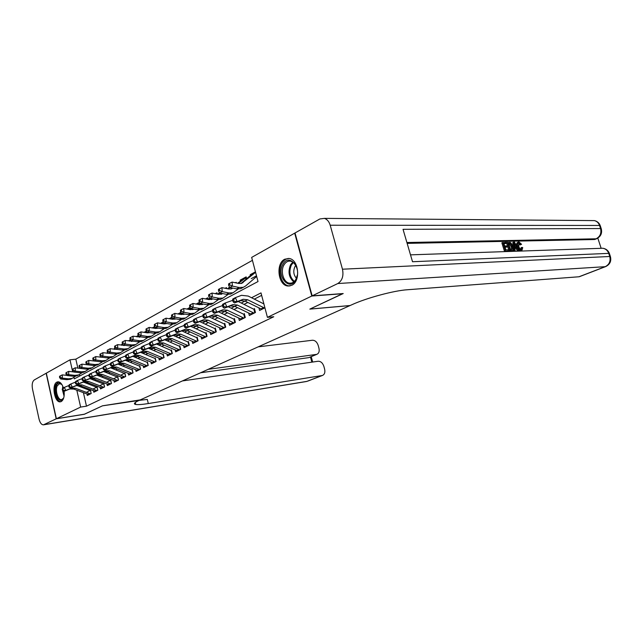 <?xml version="1.0" encoding="UTF-8"?>
<svg xmlns="http://www.w3.org/2000/svg" width="643" height="643" viewBox="0 0 643 643"><rect width="100%" height="100%" fill="white"/><g stroke="black" fill="none" stroke-linecap="round" stroke-linejoin="round"><path stroke-width="0.96" d="M291.729 285.307L288.048 286.014C278.138 285.717 275.381 263.55 284.712 259.217L289.012 258.47C298.762 259.322 300.996 281.417 291.729 285.307M64.123 391.265C64.565 396.53 63.601 399.954 61.222 401.553L60.346 401.827C54.542 403.008 51.336 384.57 56.897 382.111L57.926 381.797C60.185 381.821 62.009 383.847 63.392 387.866M342.815 293.578L309.813 309.122L349.993 305.578L140.214 399.906L102.502 405.813L84.555 414.18L56.375 418.73L46.32 373.165L69.974 359.823L72.683 371.831M252.434 260.343L75.834 359.164L69.974 359.823M73.953 377.465L74.275 378.888L258.012 281.554L251.662 257.409L294.687 233.16L311.799 296.029L267.424 317.345L260.994 292.895L251.55 297.741M258.952 308.005L259.595 310.448L264.916 307.82M248.72 313.149L249.331 315.512L255.456 312.49L254.419 308.511M238.73 318.164L239.317 320.447L245.296 317.497L244.276 313.567M228.988 323.051L229.559 325.27L235.386 322.392L234.39 318.502M219.48 327.817L220.027 329.972L225.717 327.158L224.737 323.316M210.197 332.471L210.727 334.561L216.281 331.82L215.317 328.018M201.138 337.012L201.645 339.038L207.07 336.361L206.122 332.608M192.281 341.449L192.771 343.418L198.068 340.806L197.144 337.085M183.641 345.781L184.107 347.694L189.283 345.138L188.375 341.457M175.185 350.009L175.643 351.866L180.699 349.374L179.807 345.733M166.923 354.14L167.365 355.949L172.308 353.513L171.432 349.913M158.845 358.183L159.271 359.943L164.11 357.564L163.242 353.996M150.944 362.13L151.362 363.85L156.088 361.519L155.236 357.99M143.22 365.996L143.622 367.667L148.244 365.385L147.408 361.896M135.657 369.773L136.043 371.405L140.568 369.17L139.748 365.722M128.254 373.47L128.632 375.062L133.061 372.876L132.249 369.46M121.013 377.087L121.374 378.647L125.715 376.509L124.919 373.125L120.587 375.279M113.924 380.632L114.269 382.151L118.513 380.053L117.733 376.702L113.498 378.815M106.971 384.104L107.317 385.583L111.472 383.533L110.7 380.214L106.553 382.28M100.171 387.496L100.501 388.943L104.576 386.933L103.812 383.646L99.753 385.679M93.5 390.823L93.822 392.238L97.816 390.269L97.069 387.014L93.082 389.007M115.274 348.418L114.333 348.522L115.057 348.12M122.467 344.535L121.471 344.64L122.644 344.005M129.782 340.573L128.769 340.677L130.4 339.785M137.248 336.522L136.22 336.627L138.341 335.477M146.459 331.057L144.088 332.351M154.778 326.54L152.262 327.906M163.29 321.918L160.621 323.365M172.002 317.184L169.189 318.711M180.932 312.329L177.958 313.945M190.159 309.066L189.773 307.531L186.936 309.066M199.017 304.3L198.615 302.724L196.147 304.067M208.075 299.413L207.673 297.805L205.583 298.939M217.278 294.084L216.94 292.766L215.252 293.682M226.706 288.603L226.449 287.598L225.179 288.289M236.351 282.968L236.182 282.309L235.354 282.759M241.366 280.091L240.144 280.155L246.165 276.884L246.647 278.724M75.834 359.164L77.859 368.101M79.338 374.652L79.652 376.034M107.469 352.886L107.341 352.316M114.462 349.093L114.333 348.522M122.837 344.27L121.623 345.211L121.471 344.64M181.503 313.72L181.302 312.916M240.353 280.951L240.144 280.155M251.26 278.628L256.501 275.815M250.44 275.493L250.223 274.682L255.456 271.836M83.437 392.736L86.483 406.175L273.765 316.758L267.424 317.345M261.645 295.37L254.306 299.124M247.772 302.459L243.994 304.38M237.532 307.684L233.948 309.516M227.542 312.779L224.142 314.515M217.808 317.755L214.577 319.402M208.308 322.601L205.246 324.168M199.041 327.335L196.139 328.814M189.998 331.957L187.25 333.355M181.165 336.466L178.561 337.792M172.533 340.87L170.073 342.124M164.11 345.17L161.779 346.36M155.871 349.374L153.669 350.499M147.818 353.489L145.744 354.542M139.949 357.508L137.996 358.505M132.249 361.438L130.408 362.371M124.718 365.28L122.99 366.164M117.356 369.042L115.732 369.87M110.146 372.723L108.619 373.503M103.081 376.324L101.658 377.055M96.177 379.852L94.843 380.535M89.409 383.308L88.163 383.943M82.778 386.692L82.256 387.52M86.966 394.087L87.279 395.469L91.193 393.54L90.454 390.317L86.556 392.262M342.856 293.714L311.799 296.029M86.483 406.175L80.632 407.075L56.375 418.73M76.83 390.221L80.632 407.075M261.886 309.315L245.023 301.093L241.254 303.038M251.574 314.403L234.799 306.349L231.223 308.19M224.833 311.477L221.433 313.221M231.713 324.209L215.108 316.469L211.885 318.132M222.14 328.927L205.623 321.347L202.569 322.923M212.801 333.532L196.364 326.105L193.471 327.592M203.678 338.033L187.338 330.743L184.597 332.158M194.773 342.43L178.513 335.276L175.925 336.619M186.068 346.722L169.905 339.705L167.453 340.967M161.497 344.029L159.175 345.227M169.254 355.016L153.267 348.257L151.081 349.382M161.128 359.027L145.23 352.388L143.164 353.449M153.187 362.949L137.377 356.423L135.432 357.428M145.414 366.783L129.693 360.369L127.861 361.318M137.811 370.537L122.178 364.235L120.458 365.12M130.368 374.21L114.824 368.013L113.208 368.849M107.63 371.718L106.119 372.498M115.949 381.323L100.589 375.335L99.167 376.067M108.964 384.763L93.693 378.88L92.367 379.563M102.124 388.139L86.942 382.352L85.704 382.987M95.421 391.45L80.327 385.752L79.177 386.339M82.143 387.022L81.259 387.142M251.469 274.617L250.223 274.682M88.855 394.689L73.841 389.079L69.83 388.983L64.163 391.282L65.763 390.454L63.408 390.365L62.853 389.128L62.21 389.457L62.765 390.703L63.408 390.365M90.486 393.886L75.448 388.251L71.429 388.155L65.763 390.454L64.372 387.359L68.889 385.535M62.21 389.457L62.781 388.195L64.372 387.359L62.853 389.128M76.903 385.462L90.044 390.518M91.137 393.564L90.478 390.663M62.765 390.703L64.163 391.282M67.017 375.408L62.275 374.877L62.315 378.14L68.399 378.815L72.177 378.381L75.601 376.171M60.201 377.24L60.185 375.93L59.55 376.276L59.566 377.586L60.201 377.24L62.315 378.14L60.731 379L66.808 379.667L70.577 379.233L72.354 378.317M60.731 379L59.566 377.586M60.185 375.93L62.275 374.877M63.802 397.583L63.657 397.937C60.45 405.926 52.895 392.897 56.351 385.495C57.934 382.416 59.871 382.239 62.162 384.964M61.744 384.434L59.646 383.59L57.195 385.88C54.944 390.614 58.031 400.356 61.583 399.616L63.528 398.21M58.465 381.813L55.812 384.586C53.096 390.333 56.688 402.14 61.037 401.642M295.732 280.002C289.358 291.938 276.08 275.63 282.832 264.458C288.94 252.297 302.716 268.573 295.732 280.002M297.098 268.726C295.852 264.361 293.642 261.838 290.475 261.138C287.807 260.841 285.629 262.127 283.941 265.004C280.075 271.402 283.684 282.904 289.696 283.177C292.203 283.346 294.261 282.084 295.884 279.384L297.396 274.866M295.812 265.414L294.92 266.66C293.023 271.057 293.529 274.931 296.439 278.282M288.803 258.438C285.966 258.599 283.659 260.23 281.883 263.325C277.093 271.29 281.602 285.564 289.077 285.862L290.146 285.878M84.362 414.213L102.438 405.846L139.033 400.436C134.307 402.622 133.214 403.965 135.761 404.479C138.06 404.825 142.24 404.519 148.3 403.555L322.4 375.48C324.562 374.515 325.302 372.41 324.627 369.162L323.863 366.349C322.673 362.925 320.761 361.221 318.124 361.245L182.419 380.929M56.19 418.818L46.143 373.261L34.264 379.957C32.343 381.532 31.748 384.538 32.496 388.991L39.038 419.043C40.019 422.877 41.514 424.806 43.499 424.83L56.19 418.818L84.378 414.269M208.211 369.331L316.806 354.349C318.896 353.393 319.611 351.343 318.944 348.201L318.189 345.404C317.007 342.004 315.094 340.284 312.458 340.243L258.189 346.858M309.412 357.387L316.292 354.462M200.584 372.763L308.479 357.677M139.169 400.38L147.319 399.432L148.3 403.555M520.967 249.452L521.015 247.78L521.963 247.37L522.735 247.619L521.931 250.392L520.661 250.85L518.797 249.942M521.232 250.69L520.661 250.85M517.197 247.025L517.06 246.607C516.361 244.364 516.554 242.974 517.639 242.427L518.949 241.953L521.569 244.308L520.01 244.991L518.491 243.343M515.115 250.545L514.376 250.569L513.733 242.17L514.521 242.154L519.062 250.416L518.33 250.44L516.972 247.893L514.874 247.957L515.115 250.545L514.159 250.963L513.419 250.987L513.291 249.275M513.154 247.507L512.776 242.596L513.733 242.17M519.062 250.416L517.374 250.85L516.016 248.311L514.914 248.343M506.676 243.303L503.831 243.367L504.634 245.972L507.287 245.899L507.592 246.872L504.94 246.944L505.848 249.87L508.822 249.773L509.119 250.746L508.155 251.164L504.474 251.292L501.853 242.837L506.379 242.331L506.676 243.303L503.959 243.769M507.592 246.872L505.06 247.338M601.125 248.23L597.813 238.111M595.209 239.3L596.085 238.81L406.898 242.515M407.148 243.375L594.373 239.517M511.74 250.858L509.015 250.794M508.701 249.781L506.515 242.732L510.1 242.371L511.008 242.958L512.849 246.349C513.596 248.6 513.435 250.006 512.367 250.585L510.084 250.714L507.472 242.307M312.152 295.86L343.209 293.546L309.926 309.074L350.105 305.521L351.994 304.678C366.55 297.982 393.894 290.604 407.308 289.752L578.965 276.771L605.208 266.684L337.8 283.539L312.152 295.86L295.033 232.959L319.876 218.958L324.402 218.379L594.405 220.605C596.889 221.248 598.601 222.864 599.541 225.46L330.197 225.227C329.079 221.57 327.15 219.287 324.402 218.379M337.8 283.539C342.245 280.678 343.796 275.903 342.47 269.208L330.197 225.227M599.911 226.593L600.2 225.524L599.541 225.46L600.554 228.546L403.04 229.318L412.517 261.733L608.72 253.374L609.749 256.493C610.81 261.203 609.299 264.603 605.208 266.684L605.955 266.467M579.681 276.578L578.965 276.771M509.119 250.746L504.474 251.292M505.438 250.866L502.818 242.411M510.486 249.717L512.503 249.058L512.141 246.349L510.365 243.392L508.476 243.263L510.486 249.717M511.868 250.657L510.912 251.067M510.084 250.714L509.119 251.132M511.458 249.693L511.185 246.767L509.409 243.818L508.605 243.665M512.503 249.058L511.547 249.476M512.141 246.349L511.185 246.767M510.365 243.392L509.409 243.818M509.489 243.239L508.597 243.633M514.569 244.67L514.786 246.992L516.466 246.944L514.424 243.126L514.569 244.67M514.376 250.569L513.419 250.987M516.972 247.893L516.016 248.311M518.33 250.44L517.374 250.85M515.3 246.976L514.673 245.803M520.967 244.573L518.965 242.941L518.7 246.165C519.255 248.11 520.107 249.211 521.256 249.484L521.963 247.37M519.214 242.909L518.604 243.175M521.618 250.44C520.058 250.256 518.861 248.841 518.017 246.189L517.06 246.607M518.017 246.189C517.318 243.954 517.511 242.556 518.596 242.009M97.085 390.631L81.966 384.908L80.327 385.752L76.292 385.639L70.601 387.946L72.233 387.102L69.854 387.014L69.291 385.76L68.64 386.097L69.203 387.351L69.854 387.014M81.966 384.908L77.924 384.795L72.233 387.102L70.826 383.967L75.448 382.111M68.64 386.097L69.203 384.819L70.826 383.967L69.291 385.76M83.381 382.079L96.635 387.231M97.736 390.309L97.069 387.375M69.203 387.351L70.601 387.946M103.82 387.303L88.613 381.492L86.942 382.352L82.883 382.231L77.168 384.538L78.832 383.678L76.437 383.582L75.874 382.32L75.207 382.665L75.778 383.927L76.437 383.582M88.613 381.492L84.555 381.363L78.832 383.678L77.417 380.511L82.135 378.614M75.207 382.665L75.753 381.387L77.417 380.511L75.874 382.32M89.996 378.631L103.362 383.879M104.479 386.982L103.796 384.024M75.778 383.927L77.168 384.538M110.7 383.911L95.405 377.996L93.693 378.88L89.618 378.743L83.879 381.066L85.583 380.182L83.164 380.085L82.585 378.799L81.91 379.161L82.481 380.439L83.164 380.085M95.405 377.996L91.322 377.867L85.583 380.182L84.145 376.983L88.975 375.046M81.91 379.161L82.449 377.875L84.145 376.983L82.585 378.799M96.747 375.102L110.226 380.447M111.36 383.59L110.66 380.6M82.481 380.439L83.879 381.066M117.717 380.447L102.333 374.435L100.589 375.335L96.49 375.19L90.735 377.513L92.471 376.613L90.028 376.509L89.449 375.215L88.758 375.576L89.337 376.87L90.028 376.509M102.333 374.435L98.234 374.29L92.471 376.613L91.017 373.374L95.96 371.397M88.758 375.576L89.289 374.282L91.017 373.374L89.449 375.215M103.587 371.485L117.235 376.951M118.376 380.126L117.677 377.103M89.337 376.87L90.735 377.513M73.583 371.935L68.697 371.373L68.737 374.668L74.853 375.359L78.655 374.933L82.135 372.683M66.599 373.752L66.583 372.434L65.94 372.787L65.956 374.105L66.599 373.752L68.737 374.668L67.121 375.544L73.23 376.227L77.023 375.801L78.816 374.877M86.741 364.26L86.234 364.669M67.121 375.544L65.956 374.105M66.583 372.434L68.697 371.373M88.863 364.943L81.934 364.139L81.991 367.491L80.303 368.407L75.247 367.788L75.295 371.115L81.444 371.839L85.262 371.421L88.798 369.114M73.141 370.191L73.117 368.865L72.458 369.227L72.474 370.553L73.141 370.191L75.295 371.115L73.64 372.008L79.788 372.723L83.598 372.305L85.415 371.365M93.653 360.434L93.01 360.94M73.64 372.008L72.474 370.553M73.117 368.865L75.247 367.788M79.812 366.558L79.788 365.216L79.113 365.586L79.137 366.928L79.812 366.558L81.991 367.491L88.179 368.238L92.005 367.828L95.614 365.465M79.137 366.928L80.303 368.407L86.483 369.146L90.309 368.728L92.142 367.772M100.702 356.527L99.938 357.138M100.911 356.801L100.412 357.203M79.788 365.216L81.934 364.139M96.112 361.221L88.758 360.401L88.83 363.793L95.051 364.565L98.893 364.155L102.567 361.744M86.628 362.853L86.604 361.495L85.913 361.872L85.937 363.223L86.628 362.853L88.83 363.793L87.102 364.726L93.315 365.489L97.157 365.079L99.014 364.115M107.92 352.525L107.011 353.248M108.128 352.806L107.494 353.312M87.102 364.726L85.937 363.223M86.604 361.495L88.758 360.401M123.086 377.803L107.63 371.71L103.515 371.558L97.736 373.88L99.504 372.964L97.045 372.86L96.458 371.55L95.751 371.919L96.337 373.221L97.045 372.86M124.887 376.911L109.414 370.794L105.291 370.633L99.504 372.964L98.041 369.693L103.097 367.675M95.751 371.919L96.273 370.617L98.041 369.693L96.458 371.55M132.217 373.294L116.648 367.081L114.824 368.013L110.692 367.844L124.396 373.382M125.554 376.581L124.838 373.535M96.337 373.221L97.736 373.88M103.41 357.412L95.743 356.592L95.815 360.008L102.068 360.811L105.934 360.41L109.672 357.942M93.589 359.059L93.565 357.693L92.857 358.071L92.889 359.437L93.589 359.059L95.815 360.008L94.055 360.964L100.3 361.752L104.158 361.358L106.039 360.377M115.29 348.434L114.237 349.278M115.499 348.731L114.735 349.342M94.055 360.964L92.889 359.437M93.565 357.693L95.743 356.592M116.648 367.081L112.509 366.904L104.889 370.175L106.698 369.235L104.214 369.122L103.627 367.804L102.904 368.182L103.491 369.5L104.214 369.122M112.509 366.904L106.698 369.235L105.219 365.931L110.395 363.866M102.904 368.182L103.41 366.88L105.219 365.931L103.627 367.804M117.918 364.083L131.702 369.733M132.876 372.972L132.153 369.894M103.491 369.5L104.889 370.175M110.829 353.521L102.872 352.694L102.952 356.15L109.238 356.969L113.12 356.584L116.93 354.06M100.71 355.185L100.678 353.803L99.954 354.197L99.987 355.571L100.71 355.185L102.952 356.15L101.152 357.122L107.429 357.942L111.311 357.548L113.208 356.552M123.038 344.552L122.13 345.283M101.152 357.122L99.987 355.571M100.678 353.803L102.872 352.694M139.692 369.604L124.043 363.279L122.178 364.235L118.023 364.051L112.195 366.381L114.052 365.417L111.544 365.312L110.95 363.97L110.21 364.356L110.805 365.69L111.544 365.312M124.043 363.279L119.879 363.086L114.052 365.417L112.557 362.081L117.854 359.976M110.21 364.356L110.709 363.054L112.557 362.081L110.95 363.97M125.297 360.249L139.177 366.004M140.359 369.275L139.619 366.164M110.805 365.69L112.195 366.381M118.376 349.527L110.154 348.715L110.25 352.195L116.568 353.055L120.474 352.677L124.356 350.081M107.984 351.223L107.944 349.832L107.212 350.234L107.244 351.625L107.984 351.223L110.25 352.195L108.41 353.192L114.719 354.036L118.617 353.658L120.538 352.653M130.601 340.075L129.179 341.055M124.083 345.17L123.665 345.5M130.746 340.276L129.693 341.136M124.605 345.243L124.195 345.572M108.41 353.192L107.244 351.625M107.944 349.832L110.154 348.715M147.343 365.835L131.598 359.397L129.693 360.369L125.514 360.168L119.67 362.507L121.567 361.527L119.035 361.406L118.433 360.056L117.677 360.45L118.28 361.8L119.035 361.406M131.598 359.397L127.418 359.188L121.567 361.527L120.056 358.143L125.481 355.997M117.677 360.45L118.159 359.14L120.056 358.143L118.433 360.056M132.828 356.335L146.805 362.202M148.011 365.505L147.255 362.363M118.28 361.8L119.67 362.507M126.068 345.452L117.605 344.648L117.709 348.16L124.059 349.045L127.981 348.675L131.936 346.022M115.418 347.18L115.37 345.765L114.623 346.175L114.663 347.582L115.418 347.18L117.709 348.16L115.828 349.181L122.17 350.057L126.084 349.688L128.029 348.659M138.55 335.783L136.895 336.811M131.759 340.967L131.268 341.361M138.639 335.903L137.425 336.884M132.297 341.039L131.807 341.441M115.828 349.181L114.663 347.582M115.37 345.765L117.605 344.648M155.156 361.977L139.322 355.426L137.377 356.423L133.181 356.206L127.314 358.545L129.251 357.54L126.695 357.42L126.084 356.053L125.313 356.455L125.924 357.821L126.695 357.42M139.322 355.426L135.126 355.201L129.251 357.54L127.724 354.124L133.278 351.922M125.313 356.455L125.787 355.137L127.724 354.124L126.084 356.053M140.536 352.332L154.609 358.304M155.823 361.647L155.059 358.472M125.924 357.821L127.314 358.545M133.913 341.28L125.224 340.485L125.337 344.037L131.719 344.945L135.657 344.592L139.692 341.867M123.022 343.032L122.974 341.618L122.202 342.036L122.25 343.458L123.022 343.032L125.337 344.037L123.416 345.074L129.79 345.982L133.72 345.621L135.689 344.584M139.611 336.659L139.033 337.133M146.708 331.418L145.326 332.544M140.158 336.739L139.587 337.213M123.416 345.074L122.25 343.458M122.974 341.618L125.224 340.485M163.145 358.03L147.223 351.359L145.23 352.388L141.018 352.147L135.126 354.494L137.112 353.465L134.532 353.345L133.913 351.962L133.125 352.372L133.744 353.754L134.532 353.345M147.223 351.359L143.003 351.118L137.112 353.465L135.56 350.009L141.259 347.759M133.125 352.372L133.583 351.046L135.56 350.009L133.913 351.962M148.412 348.241L162.583 354.325M163.812 357.701L163.041 354.494M133.744 353.754L135.126 354.494M141.918 337.012L133.013 336.225L133.141 339.809L139.555 340.758L143.51 340.412L147.625 337.623M130.794 338.805L130.746 337.366L129.958 337.792L130.007 339.231L130.794 338.805L133.141 339.809L131.172 340.878L137.578 341.811L141.532 341.465L143.518 340.404M154.81 326.966L152.865 328.01M154.971 326.845L153.412 328.091M147.649 332.254L146.982 332.801M148.212 332.343L147.544 332.881M131.172 340.878L130.007 339.231M130.746 337.366L133.013 336.225M171.319 354.004L155.309 347.212L153.267 348.257L149.031 348L143.124 350.347L145.157 349.294L142.553 349.165L141.926 347.767L141.114 348.193L141.741 349.591L142.553 349.165M155.309 347.212L151.065 346.947L145.157 349.294L143.59 345.797L149.433 343.499M141.114 348.193L141.564 346.858L143.59 345.797L141.926 347.767M156.474 344.053L170.741 350.258M171.986 353.674L171.199 350.435M141.741 349.591L143.124 350.347M150.116 332.632L147.424 332.865L140.978 331.868L141.122 335.493L147.569 336.474L151.539 336.136L155.743 333.275M138.751 334.473L138.695 333.018L137.891 333.46L137.948 334.907L138.751 334.473L141.122 335.493L139.113 336.586L145.551 337.551L149.514 337.213L151.531 336.144L149.514 337.213M162.84 322.601L161.184 323.461M163.483 322.215L161.69 323.542M155.871 327.745L155.108 328.364M156.442 327.834L155.686 328.452M139.113 336.586L137.948 334.907M138.695 333.018L140.978 331.868M177.564 350.917L161.489 344.029L157.238 343.756L151.306 346.103L153.388 345.026L150.759 344.897L150.124 343.483L149.297 343.917L149.932 345.331L150.759 344.897M179.678 349.88L163.579 342.96L159.311 342.679L153.388 345.026L151.804 341.489L157.792 339.15M149.297 343.917L149.731 342.582L151.804 341.489L150.124 343.483M164.721 339.769L179.084 346.095M180.345 349.551L179.542 346.272M149.932 345.331L151.306 346.103M158.475 328.155L155.606 328.444L149.136 327.416L149.289 331.073L155.767 332.085L159.753 331.764L164.045 328.822M146.893 330.036L146.829 328.573L146.009 329.023L146.065 330.486L146.893 330.036L149.289 331.073L147.231 332.19L153.701 333.195L157.68 332.865L159.721 331.772M171.062 318.14L169.784 318.815M172.252 317.562L170.162 318.88M164.286 323.124L163.426 323.823M164.873 323.22L164.013 323.919L157.487 322.85L157.648 326.548L164.166 327.6L168.161 327.287L172.541 324.265M147.231 332.19L146.065 330.486M146.829 328.573L149.136 327.416M188.222 345.661L172.035 338.612L169.905 339.705L165.629 339.416L159.689 341.763L161.811 340.661L159.159 340.525L158.516 339.094L157.672 339.536L158.315 340.967L159.159 340.525M172.035 338.612L167.759 338.314L161.811 340.661L160.211 337.085L166.352 334.69M157.672 339.536L158.09 338.194L160.211 337.085L158.516 339.094M173.16 335.381L187.619 341.835M188.897 345.323L188.077 342.02M158.315 340.967L159.689 341.763M167.035 323.574L163.989 323.919M155.228 325.503L155.164 324.024L154.32 324.482L154.384 325.961L155.228 325.503L157.648 326.548L155.542 327.689L162.044 328.726L166.047 328.412L168.104 327.303M181.149 314.009L180.884 312.948L178.834 314.097M172.895 318.389L171.938 319.177M173.497 318.494L172.541 319.282M155.542 327.689L154.384 325.961M155.164 324.024L157.487 322.85M196.975 341.345L180.699 334.159L178.513 335.276L174.221 334.971L168.265 337.318L170.435 336.185L167.759 336.048L167.116 334.593L166.248 335.051L166.891 336.498L167.759 336.048M180.699 334.159L176.407 333.838L170.435 336.185L168.82 332.568L175.121 330.132M166.248 335.051L166.641 333.709L168.82 332.568L167.116 334.593M181.792 330.888L196.356 337.479M197.658 341.007L196.822 337.663M166.891 336.498L168.265 337.318M175.78 318.88L172.565 319.282L166.031 318.181L166.215 321.918L172.758 323.003L176.769 322.706L181.246 319.603M163.756 320.857L163.692 319.362L162.824 319.828L162.896 321.323L163.756 320.857L166.215 321.918L164.053 323.083L170.588 324.16L174.599 323.863L176.688 322.73M189.773 309.387L189.492 308.278L187.708 309.203M189.492 308.278L189.934 308.182M181.72 313.543L180.651 314.419M175.346 318.807L174.848 319.217M182.339 313.647L181.27 314.523M164.053 323.083L162.896 321.323M163.692 319.362L166.031 318.181M205.937 336.924L189.572 329.594L187.338 330.743L183.022 330.414L177.042 332.761L179.276 331.603L176.576 331.458L175.917 329.996L175.025 330.454L175.684 331.925L176.576 331.458M189.572 329.594L185.256 329.256L179.276 331.603L177.637 327.938L184.099 325.462M175.025 330.454L175.41 329.112L177.637 327.938L175.917 329.996M190.633 326.29L205.302 333.018M206.612 336.586L205.768 333.203M175.684 331.925L177.042 332.761M198.775 303.392L196.887 304.123M184.734 314.065L181.35 314.54L174.792 313.398L174.984 317.168L181.551 318.293L185.586 318.012L190.151 314.821M172.501 316.099L172.42 314.588L171.544 315.07L171.617 316.573L172.501 316.099L174.984 317.168L172.766 318.365L179.333 319.483L183.368 319.193L185.481 318.052M190.81 308.519L189.581 309.54M184.228 313.977L183.617 314.483M191.389 308.68L190.215 309.653M198.558 304.517L198.309 303.496M172.766 318.365L171.617 316.573M172.42 314.588L174.792 313.398M215.116 332.391L198.663 324.924L196.364 326.105L192.04 325.752L186.044 328.099L188.327 326.909L185.602 326.757L184.935 325.278L184.019 325.752L184.686 327.239L185.602 326.757M198.663 324.924L194.323 324.562L188.327 326.909L186.663 323.204L193.302 320.688M184.019 325.752L184.388 324.402L186.663 323.204L184.935 325.278M199.692 321.58L214.457 328.444M215.791 332.061L214.923 328.637M184.686 327.239L186.044 328.099M207.504 299.308L207.327 298.601L207.842 298.489M193.897 309.138L190.352 309.677L183.753 308.495L183.962 312.313L190.569 313.479L194.612 313.205L199.282 309.918M181.455 311.22L181.374 309.693L180.466 310.191L180.546 311.71L181.455 311.22L183.962 312.313L181.696 313.535L188.295 314.692L192.337 314.419L194.475 313.254M207.327 298.601L206.162 299.051M200.142 303.367L198.727 304.541M193.326 309.034L192.603 309.637M200.664 303.592L199.378 304.661M181.696 313.535L180.546 311.71M181.374 309.693L183.753 308.495M224.511 327.753L207.97 320.142L205.623 321.347L201.275 320.97L195.263 323.316L197.61 322.103L194.853 321.942L194.178 320.439L193.246 320.929L193.913 322.432L194.853 321.942M207.97 320.142L203.622 319.756L197.61 322.103L195.922 318.349L202.738 315.801M193.246 320.929L193.591 319.571L195.922 318.349L194.178 320.439M208.967 316.758L223.836 323.767M225.187 327.424L224.311 323.959M193.913 322.432L195.263 323.316M216.659 293.955L217.125 293.473M203.276 304.075L199.571 304.702L192.948 303.472L193.173 307.33L199.804 308.536L203.863 308.286L208.637 304.903M190.625 306.221L190.545 304.686L189.613 305.192L189.701 306.727L190.625 306.221L193.173 307.33L190.85 308.584L197.473 309.781L201.532 309.524L203.566 308.447M216.562 293.594L215.847 293.803M209.706 298.071L208.091 299.421M202.658 303.962L201.806 304.678M210.173 298.368L208.766 299.55M190.85 308.584L189.701 306.727M190.545 304.686L192.948 303.472M234.14 323.003L217.511 315.231L215.108 316.469L210.743 316.075L204.715 318.414L207.118 317.168L204.337 317.007L203.654 315.488L202.698 315.986L203.373 317.505L204.337 317.007M217.511 315.231L213.146 314.829L207.118 317.168L205.414 313.366L212.415 310.786M202.698 315.986L203.019 314.628L205.414 313.366L203.654 315.488M218.475 311.807L233.449 318.968M234.816 322.673L233.923 319.169M203.373 317.505L204.715 318.414M226.031 288.466L226.633 288.329M212.881 298.891L209.023 299.598L202.368 298.328L202.609 302.218L209.272 303.472L213.347 303.239L218.226 299.751M200.037 301.101L199.941 299.542L198.992 300.064L199.081 301.623L200.037 301.101L202.609 302.218L200.222 303.512L206.885 304.75L210.952 304.509L212.986 303.424M219.512 292.637L217.696 294.164M212.222 298.762L211.234 299.59M219.922 293.015L218.387 294.301M200.222 303.512L199.081 301.623M199.941 299.542L202.368 298.328M241.519 319.362L224.825 311.477L220.445 311.051L214.408 313.39L216.876 312.112L214.063 311.943L213.372 310.4L212.391 310.915L213.074 312.458L214.063 311.943M244.01 318.14L227.292 310.207L222.912 309.773L216.876 312.112L215.148 308.262L222.341 305.658M212.391 310.915L212.688 309.548L215.148 308.262L213.372 310.4M228.225 306.735L243.295 314.057M244.686 317.803L243.769 314.258M213.074 312.458L214.408 313.39M222.727 293.57L218.716 294.365L212.029 293.047L212.286 296.986L218.974 298.28L223.065 298.063L228.056 294.47M209.682 295.852L209.578 294.277L208.605 294.807L208.702 296.383L209.682 295.852L212.286 296.986L209.843 298.304L216.53 299.59L220.613 299.365L222.647 298.288M229.583 287.059L227.55 288.771M222.028 293.425L220.903 294.373M229.921 287.509L228.257 288.916M209.843 298.304L208.702 296.383M209.578 294.277L212.029 293.047M254.122 313.141L237.331 305.047L234.799 306.349L230.395 305.899L224.351 308.238L226.883 306.928L224.037 306.751L223.338 305.192L222.333 305.714L223.033 307.274L224.037 306.751M237.331 305.047L232.927 304.589L226.883 306.928L225.13 303.022L232.541 300.394M222.333 305.714L222.615 304.348L225.13 303.022L223.338 305.192M238.215 301.535L253.398 309.018M254.805 312.811L253.872 309.227M223.033 307.274L224.351 308.238M246.044 279.231L245.674 277.8L246.365 277.663M232.814 288.104L231.416 288.868L228.651 288.996L221.939 287.63L222.213 291.609L228.932 292.959L233.031 292.758L238.143 289.053M219.576 290.467L219.464 288.868L218.467 289.414L218.572 291.006L219.576 290.467L222.213 291.609L219.705 292.967L226.416 294.301L230.516 294.1L232.557 293.007M244.236 278.427L237.645 283.241M245.674 277.8L238.376 283.394M232.083 287.951L230.821 289.02M219.705 292.967L218.572 291.006M219.464 288.868L221.939 287.63M264.498 308.029L247.619 299.759L245.023 301.093L240.611 300.619L234.558 302.949L237.146 301.599L234.277 301.422L233.57 299.839L232.533 300.377L233.24 301.961L234.277 301.422M247.619 299.759L243.199 299.276L237.146 301.599L235.378 297.653L241.519 295.322L248.19 296.061L263.751 303.85M232.533 300.377L232.79 299.011L235.378 297.653L233.57 299.839M233.24 301.961L234.558 302.949M255.584 272.327L241.615 283.37L238.842 283.491L232.107 282.076L232.396 286.103L239.148 287.493L243.255 287.317L245.57 286.006L256.67 276.466M229.728 284.937L229.615 283.33L228.586 283.885L228.699 285.5L229.728 284.937L232.396 286.103L229.824 287.493L236.568 288.876L240.675 288.691L242.716 287.606M254.435 272.889L251.775 274.36L240.988 283.531M229.824 287.493L228.699 285.5M229.615 283.33L232.107 282.076M73.841 389.079L75.448 388.251M69.605 389.071L71.204 388.243M87.922 394.448L89.546 393.645M68.399 378.815L66.808 379.667M64.083 396.168L62.451 389.988M62.443 388.951L62.797 386.25M63.263 387.464L63.199 387.97M63.223 390.888L64.228 394.874M293.795 281.899C288.836 277.487 287.767 271.772 290.58 264.731L292.83 262.063M293.409 262.489L291.4 264.94C288.699 271.603 289.671 277.101 294.333 281.417M135.569 403.659L134.443 403.836M44.021 424.661L306.888 381.379L321.998 375.568M311.863 362.154L310.465 356.953M306.888 381.379L306.309 381.532L306.888 381.379M307.675 381.138L322.4 375.48M342.47 269.208L609.749 256.493L610.561 257.023M594.839 239.453L596.551 238.746C600.835 236.56 602.395 233.176 601.213 228.603L600.554 228.546C601.607 233.224 600.12 236.648 596.085 238.81L596.969 238.569M591.6 220.581L594.405 220.605C597.202 221.248 599.131 222.888 600.2 225.524L601.414 229.229M600.506 248.335L602.829 248.254C605.682 248.769 607.643 250.473 608.72 253.374L609.371 253.398C608.182 250.465 605.995 248.753 602.829 248.254L410.507 254.853M609.034 254.315L609.371 253.398L610.392 256.509C611.549 261.138 609.942 264.506 605.577 266.62L579.343 276.707M515.308 244.766L514.609 245.071M76.059 385.728L77.699 384.884M94.481 391.201L96.145 390.381M82.658 382.312L84.321 381.452M101.184 387.89L102.88 387.054M89.385 378.831L91.089 377.947M108.016 384.514L109.744 383.654M96.265 375.271L98.001 374.371M114.993 381.058L116.761 380.182M74.853 375.359L73.23 376.227M81.444 371.839L79.788 372.723M88.179 368.238L86.483 369.146M95.051 364.565L93.315 365.489M107.63 371.71L109.414 370.794M103.282 371.638L105.066 370.722M122.122 377.537L123.93 376.645M102.068 360.811L100.3 361.752M110.459 367.925L112.276 366.984M129.404 373.937L131.244 373.02M109.238 356.969L107.429 357.942M117.79 364.131L119.646 363.174M136.838 370.255L138.719 369.331M116.568 353.055L114.719 354.036M130.625 340.107L129.798 340.557M125.281 360.257L127.185 359.276M144.434 366.502L146.363 365.546M124.059 349.045L122.17 350.057M138.566 335.799L137.28 336.498M132.948 356.294L134.885 355.29M152.206 362.66L154.175 361.688M131.719 344.945L129.79 345.982M140.785 352.235L142.77 351.207M160.147 358.738L162.157 357.741M139.555 340.758L137.578 341.811M154.722 327.03L152.905 328.01M148.798 348.088L150.832 347.035M168.265 354.719L170.323 353.698M147.569 336.474L145.551 337.551M162.759 322.665L161.272 323.469M161.489 344.029L163.579 342.96M156.996 343.844L159.078 342.767M176.568 350.612L178.674 349.567M155.767 332.085L153.701 333.195M170.974 318.205L169.84 318.824M165.396 339.504L167.526 338.395M185.063 346.408L187.226 345.347M164.166 327.6L162.044 328.726M179.389 313.647L178.617 314.065M173.988 335.051L176.166 333.926M193.76 342.108L195.97 341.015M175.635 318.856L175.105 319.145M172.758 323.003L170.588 324.16M182.789 330.502L185.015 329.345M202.666 337.704L204.924 336.594M184.581 314.041L183.898 314.403M181.551 318.293L179.333 319.483M191.799 325.832L194.09 324.651M211.78 333.203L214.095 332.053M193.744 309.106L192.908 309.556M190.569 313.479L188.295 314.692M201.034 321.058L203.381 319.844M221.12 328.581L223.491 327.408M203.132 304.051L202.143 304.589M199.804 308.536L197.473 309.781M210.502 316.155L212.905 314.917M230.684 323.855L233.112 322.649M212.761 298.866L211.595 299.493M209.272 303.472L206.885 304.75M224.825 311.477L227.292 310.207M220.203 311.14L222.671 309.862M240.49 319.008L242.974 317.779M222.639 293.554L221.296 294.277M218.974 298.28L216.53 299.59M230.154 305.988L232.686 304.678M250.537 314.033L253.085 312.771M232.774 288.096L231.239 288.916M228.932 292.959L226.416 294.301M244.155 278.491L241.647 279.858M240.369 300.699L242.966 299.357M260.841 308.937L263.461 307.643M243.134 282.518L241.446 283.426M239.148 287.493L236.568 288.876M254.347 272.962L251.775 274.36M288.048 286.014L290.106 285.894M69.83 388.983L71.429 388.155M72.177 378.381L70.577 379.233M62.701 399.456L61.583 399.616M60.627 383.461L59.646 383.59M291.383 283.081L289.696 283.177M135.295 402.486L135.761 404.479M308.994 357.564L316.806 354.349M43.499 424.83L306.309 381.532M312.659 362.033L311.212 356.648M511.402 251.003L512.367 250.585M520.975 250.802L521.931 250.392M76.292 385.639L77.924 384.795M82.883 382.231L84.555 381.363M89.618 378.743L91.322 377.867M96.49 375.19L98.234 374.29M78.655 374.933L77.023 375.801M85.262 371.421L83.598 372.305M92.005 367.828L90.309 368.728M98.893 364.155L97.157 365.079M103.515 371.558L105.291 370.633M105.934 360.41L104.158 361.358M113.12 356.584L111.311 357.548M118.023 364.051L119.879 363.086M120.474 352.677L118.617 353.658M125.514 360.168L127.418 359.188M127.981 348.675L126.084 349.688M133.181 356.206L135.126 355.201M135.657 344.592L133.72 345.621M141.018 352.147L143.003 351.118M143.51 340.412L141.532 341.465M149.031 348L151.065 346.947M157.238 343.756L159.311 342.679M159.753 331.764L157.68 332.865M165.629 339.416L167.759 338.314M168.161 327.287L166.047 328.412M179.469 313.575L178.585 314.057M174.221 334.971L176.407 333.838M176.769 322.706L174.599 323.863M188.077 308.905L187.571 309.179M183.022 330.414L185.256 329.256M185.586 318.012L183.368 319.193M192.04 325.752L194.323 324.562M194.612 313.205L192.337 314.419M201.275 320.97L203.622 319.756M203.863 308.286L201.532 309.524M210.743 316.075L213.146 314.829M213.347 303.239L210.952 304.509M220.445 311.051L222.912 309.773M223.065 298.063L220.613 299.365M230.395 305.899L232.927 304.589M233.031 292.758L230.516 294.1M240.611 300.619L243.199 299.276M243.255 287.317L240.675 288.691"/></g></svg>
